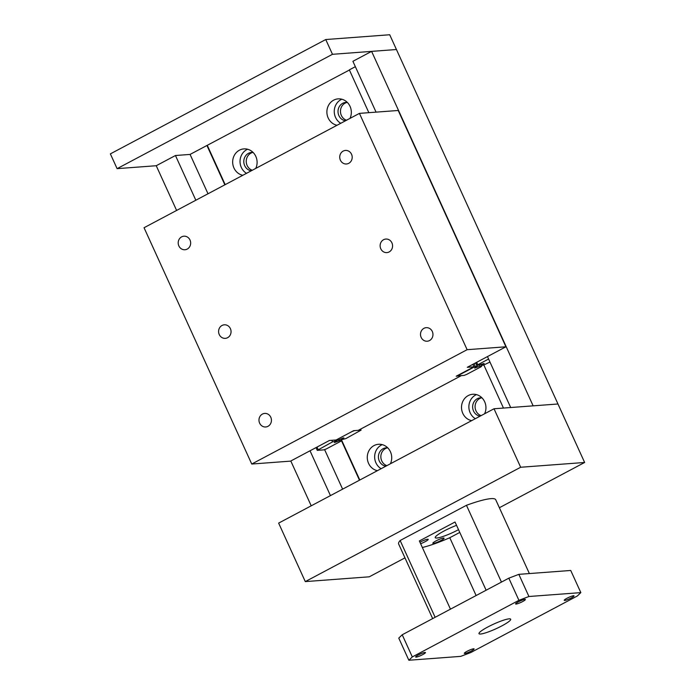<?xml version="1.0" encoding="UTF-8"?>
<svg xmlns="http://www.w3.org/2000/svg" width="695" height="695" viewBox="0 0 695 695"><rect width="100%" height="100%" fill="white"/><g stroke="black" fill="none" stroke-linecap="round" stroke-linejoin="round"><path stroke-width="1.04" d="M387.758 447.867A9.226 8.453 -94.3 0 0 386.177 447.832A9.226 8.453 -94.3 0 0 379.305 461.046A9.226 8.453 -94.3 0 0 385.89 466.171M387.41 447.832A9.226 8.453 -94.3 0 0 381.746 460.863A9.226 8.453 -94.3 0 0 386.889 465.641M377.411 470.671A13.327 12.215 85.7 0 1 368.567 463.383A13.327 12.215 85.7 0 1 378.506 444.287A13.327 12.215 85.7 0 1 390.434 451.776A13.327 12.215 85.7 0 1 390.39 463.782M382.233 444.635A13.327 12.215 -94.3 0 0 375.934 462.827A13.327 12.215 -94.3 0 0 381.121 468.708M347.361 102.46A9.226 8.453 -94.3 0 0 345.789 102.417A9.226 8.453 -94.3 0 0 338.908 115.631A9.226 8.453 -94.3 0 0 345.519 120.765M347.022 102.417A9.226 8.453 -94.3 0 0 341.358 115.448A9.226 8.453 -94.3 0 0 346.51 120.235M337.04 125.265A13.327 12.215 85.7 0 1 328.179 117.968A13.327 12.215 85.7 0 1 338.118 98.872A13.327 12.215 85.7 0 1 350.045 106.361A13.327 12.215 85.7 0 1 349.993 118.385M341.844 99.22A13.327 12.215 -94.3 0 0 335.546 117.42A13.327 12.215 -94.3 0 0 340.741 123.302M481.982 397.844A9.226 8.453 -94.3 0 0 480.401 397.801A9.226 8.453 -94.3 0 0 473.53 411.014A9.226 8.453 -94.3 0 0 480.115 416.149M481.635 397.809A9.226 8.453 -94.3 0 0 475.971 410.832A9.226 8.453 -94.3 0 0 481.114 415.619M471.636 420.649A13.327 12.215 85.7 0 1 462.801 413.36A13.327 12.215 85.7 0 1 472.73 394.265A13.327 12.215 85.7 0 1 484.658 401.753A13.327 12.215 85.7 0 1 484.615 413.76M476.466 394.612A13.327 12.215 -94.3 0 0 470.159 412.804A13.327 12.215 -94.3 0 0 475.345 418.677M253.136 152.483A9.226 8.453 -94.3 0 0 251.564 152.44A9.226 8.453 -94.3 0 0 244.683 165.653A9.226 8.453 -94.3 0 0 251.295 170.788M252.789 152.448A9.226 8.453 -94.3 0 0 247.125 165.471A9.226 8.453 -94.3 0 0 252.285 170.258M242.816 175.288A13.327 12.215 85.7 0 1 233.954 167.99A13.327 12.215 85.7 0 1 243.893 148.895A13.327 12.215 85.7 0 1 255.812 156.384A13.327 12.215 85.7 0 1 255.76 168.416M247.62 149.243A13.327 12.215 -94.3 0 0 241.321 167.443A13.327 12.215 -94.3 0 0 246.517 173.324M349.411 70.013L190.074 154.42L175.461 155.515L156.236 165.723L176.608 210.437M355.354 66.677L349.342 69.865L368.854 112.677M371.608 51.378L533.143 405.845L557.972 403.986L396.437 49.519L371.608 51.378L352.904 61.308L376.065 112.138M503.467 408.061L483.833 364.988M359.802 480.019L341.106 438.988L341.454 439.7L342.166 438.493M225.189 184.644L207.327 145.446M359.471 480.202L341.436 440.63M224.859 184.827L206.928 145.472M342.618 489.141L324.591 449.596M208.005 193.766L190.074 154.42M330.446 495.605L310.022 450.786M195.842 200.23L175.461 155.515M311.221 505.812L290.797 460.993M510.686 407.522L487.464 356.578M464.79 653.491A5.386 0.808 -24.5 0 1 464.303 653.378A5.386 0.808 -24.5 0 1 467.935 650.85A5.386 0.808 -24.5 0 1 473.616 648.8A5.386 0.808 -24.5 0 1 474.103 648.913A5.386 0.808 -24.5 0 1 470.472 651.432A5.386 0.808 -24.5 0 1 464.79 653.491M516.072 604.068A5.386 0.808 -24.5 0 1 515.586 603.964A5.386 0.808 -24.5 0 1 519.217 601.436A5.386 0.808 -24.5 0 1 524.899 599.385A5.386 0.808 -24.5 0 1 525.385 599.498A5.386 0.808 -24.5 0 1 521.754 602.018A5.386 0.808 -24.5 0 1 516.072 604.068M564.722 600.437A5.386 0.808 -24.5 0 1 564.236 600.324A5.386 0.808 -24.5 0 1 567.876 597.796A5.386 0.808 -24.5 0 1 573.549 595.745A5.386 0.808 -24.5 0 1 574.035 595.858A5.386 0.808 -24.5 0 1 570.404 598.378A5.386 0.808 -24.5 0 1 564.722 600.437M416.14 657.131A5.386 0.808 -24.5 0 1 415.653 657.018A5.386 0.808 -24.5 0 1 419.285 654.49A5.386 0.808 -24.5 0 1 424.966 652.44A5.386 0.808 -24.5 0 1 425.453 652.553A5.386 0.808 -24.5 0 1 421.813 655.072A5.386 0.808 -24.5 0 1 416.14 657.131M450.456 609.159L419.363 540.945L455.034 522.006L486.126 590.22M443.532 538.034A6.168 0.921 -24.5 0 1 444.088 538.165A6.168 0.921 -24.5 0 1 439.918 541.058A6.168 0.921 -24.5 0 1 433.411 543.412A6.168 0.921 -24.5 0 1 432.855 543.282A6.168 0.921 -24.5 0 1 437.016 540.389A6.168 0.921 -24.5 0 1 443.532 538.034M419.936 542.196A6.168 0.921 -24.5 0 1 427.66 539.224A6.168 0.921 -24.5 0 1 428.216 539.355A6.168 0.921 -24.5 0 1 420.631 543.725M458.526 529.659A17.436 2.606 -24.5 0 1 436.799 538.026A17.436 2.606 -24.5 0 1 435.235 537.661A17.436 2.606 -24.5 0 1 456.554 525.333M480.549 634.022A17.436 2.606 -24.5 0 1 478.985 633.666A17.436 2.606 -24.5 0 1 490.748 625.491A17.436 2.606 -24.5 0 1 509.14 618.845A17.436 2.606 -24.5 0 1 510.703 619.21A17.436 2.606 -24.5 0 1 498.941 627.376A17.436 2.606 -24.5 0 1 480.549 634.022M422.352 547.486A41.04 6.125 155.5 0 0 449.778 537.73L476.118 595.528M459.786 532.422L449.778 537.73M580.829 592.618L570.734 570.465L518.835 574.348L508.827 578.17L402.214 634.77L398.765 638.097L408.86 660.25L412.309 656.923L518.922 600.324L528.93 596.501L580.829 592.618L577.38 595.954L470.767 652.553L460.759 656.367L408.86 660.25M529.373 573.557L495.735 499.748A53.35 7.966 155.5 0 0 466.458 505.3L400.138 540.51A53.35 7.966 155.5 0 0 398.643 543.994L432.655 618.611M501.451 582.089L466.458 505.3M435.131 617.29L400.138 540.51M508.827 578.17L518.922 600.324M402.214 634.77L412.309 656.923M518.835 574.348L528.93 596.501M520.668 467.257L305.296 581.602L278.643 523.109L494.015 408.773L520.668 467.257L584.634 462.47L499.375 507.732M305.296 581.602L369.254 576.815L404.968 557.859M494.015 408.773L557.972 403.986L584.634 462.47M110.366 153.873L325.746 39.537L332.479 54.306L117.099 168.65L110.366 153.873M117.099 168.65L156.236 165.723M325.746 39.537L389.704 34.75L396.437 49.519L332.479 54.306M332.523 441.881L336.893 440.786L334.443 442.567L339.777 440.578L341.645 440.43L340.776 441.264L326.372 448.909L323.87 449.865L317.25 450.36L332.523 441.881L331.802 440.3M335.025 440.925L334.642 440.091M318.119 449.535L316.998 447.085M317.25 450.36L315.999 447.615M341.645 440.43L341.002 439.023M339.777 440.578L339.342 439.631M336.84 441.655L336.597 441.117M336.893 440.786L336.441 439.805M342.296 438.78L343.912 437.919L343.121 437.98L338.578 439.918L336.71 440.057L337.57 439.223L351.974 431.578L354.476 430.622L361.096 430.127L345.823 438.606L341.454 439.7M361.096 430.127L360.627 429.102M489.966 362.06L483.546 365.092L481.678 365.24L481.348 364.51M481.678 365.24L484.128 363.459L476.926 365.587L477.795 364.762L476.674 362.312M477.795 364.762L488.585 359.028M476.926 365.587L475.675 362.842M475.25 366.465L477.109 366.326L474.659 368.107L479.993 366.109L481.861 365.97L481.001 366.804L466.597 374.449L464.095 375.404L457.475 375.899L475.25 366.465L473.999 363.728M481.861 365.97L481.218 364.562M479.993 366.109L479.567 365.17M477.065 367.186L476.822 366.647M477.109 366.326L475.554 362.903M270.781 417.243A6.794 6.229 85.7 0 1 265.707 426.973A6.794 6.229 85.7 0 1 259.635 423.159A6.794 6.229 85.7 0 1 264.699 413.421A6.794 6.229 85.7 0 1 270.781 417.243M432.307 331.489A6.794 6.229 85.7 0 1 427.243 341.219A6.794 6.229 85.7 0 1 421.161 337.405A6.794 6.229 85.7 0 1 426.226 327.666A6.794 6.229 85.7 0 1 432.307 331.489M230.392 328.622A6.794 6.229 85.7 0 1 225.328 338.361A6.794 6.229 85.7 0 1 219.246 334.547A6.794 6.229 85.7 0 1 224.311 324.808A6.794 6.229 85.7 0 1 230.392 328.622M391.919 242.868A6.794 6.229 85.7 0 1 386.854 252.606A6.794 6.229 85.7 0 1 380.782 248.784A6.794 6.229 85.7 0 1 385.847 239.054A6.794 6.229 85.7 0 1 391.919 242.868M190.004 240.01A6.794 6.229 85.7 0 1 184.94 249.748A6.794 6.229 85.7 0 1 178.858 245.926A6.794 6.229 85.7 0 1 183.932 236.187A6.794 6.229 85.7 0 1 190.004 240.01M351.54 154.255A6.794 6.229 85.7 0 1 346.475 163.985A6.794 6.229 85.7 0 1 340.394 160.171A6.794 6.229 85.7 0 1 345.458 150.433A6.794 6.229 85.7 0 1 351.54 154.255M460.872 375.882L358.299 430.335L353.625 430.683L336.128 439.978L329.439 440.474L290.536 461.132L251.746 464.034L467.118 349.689L505.917 346.788L467.283 367.299L473.964 366.795L456.198 376.23L460.768 375.647M473.964 366.795L472.852 364.345M505.917 346.788L398.218 110.479L359.428 113.381L144.047 227.725L251.746 464.034M467.118 349.689L359.428 113.381"/></g></svg>
